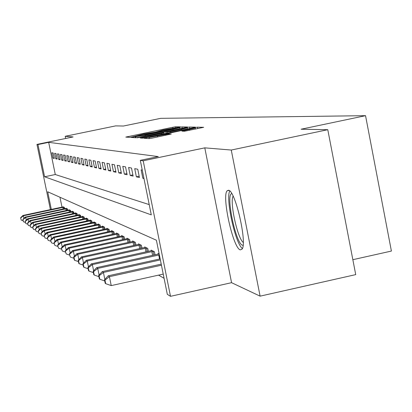 <?xml version="1.0" encoding="UTF-8"?>
<svg xmlns="http://www.w3.org/2000/svg" width="412" height="412" viewBox="0 0 412 412"><rect width="100%" height="100%" fill="white"/><g stroke="black" fill="none" stroke-linecap="round" stroke-linejoin="round"><path stroke-width="0.62" d="M178.999 127.241L180.441 126.865L175.579 126.783L172.659 127.287L125.82 137.083L129.862 137.366L131.912 137.016L143.474 134.065L155.509 132.118L163.059 129.996L178.999 127.241M228.485 190.241L227.13 190.813C221.538 196.133 233.192 248.518 240.289 249.883L242.05 249.152C247.447 243.039 235.18 189.87 228.485 190.241M184.509 131.258L203.693 127.308L197.389 127.159L194.217 127.705L143.912 138.252L149.134 138.617L152.332 138.077L171.289 134.008L168.843 133.9L149.005 137.5L186.744 129.425L195.319 128.06L181.934 131.14L184.509 131.258M327.782 129.698L355.726 274.619L260.106 296.156L231.261 150.045L327.782 129.698L301.115 129.219L365.542 115.674L160.695 118.337L123.445 126.026L115.664 125.887L65.209 136.295L73.089 136.944L36.962 144.401L37.95 144.555L48.673 142.341L158.285 156.57L140.296 160.345L143.191 160.793L170.501 296.326L167.318 294.338L156.4 240.217L47.689 191.776L51.325 209.42M231.261 150.045L204.785 147.851L143.191 160.793M185.56 127.535L187.651 126.994L181.996 126.896L178.999 127.411L131.14 137.428L135.842 137.757L138.854 137.242L185.56 127.535M189.494 127.025L195.448 127.128L193.316 127.689L145.415 137.649L142.315 138.175L140.162 138.01L161.653 133.457L163.847 132.922L162.302 132.829L137.242 137.829L186.409 127.555L189.494 127.025L189.772 128.426M65.209 136.295L65.657 138.478M48.673 142.341L55.29 174.528L149.221 204.604M52.968 158.157L54.302 158.455L53.184 153.007L51.855 152.754L52.968 158.157L54.188 157.904M55.769 158.785L57.15 159.094L56.011 153.552L54.642 153.285L55.769 158.785L57.031 158.522M58.669 159.434L60.101 159.753L58.942 154.114L57.52 153.841L58.669 159.434L59.977 159.161M61.676 160.103L63.154 160.438L61.975 154.696L60.507 154.412L61.676 160.103L63.031 159.82M64.787 160.804L66.322 161.143L65.122 155.298L63.597 155.005L64.787 160.804L66.193 160.51M68.016 161.525L69.607 161.88L68.387 155.927L66.806 155.623L68.016 161.525L69.474 161.221M71.369 162.271L73.022 162.642L71.776 156.575L70.133 156.261L71.369 162.271L72.878 161.957M74.845 163.054L76.565 163.435L75.298 157.25L73.594 156.921L74.845 163.054L76.421 162.725M78.465 163.863L80.252 164.264L78.96 157.951L77.183 157.611L78.465 163.863L80.098 163.523M82.225 164.702L84.084 165.119L82.771 158.682L80.922 158.326L82.225 164.702L83.924 164.347M86.139 165.583L88.075 166.015L86.736 159.444L84.81 159.073L86.139 165.583L87.91 165.212M90.218 166.494L92.236 166.948L90.872 160.237L88.863 159.851L90.218 166.494L92.067 166.108M94.472 167.447L96.578 167.916L95.182 161.066L93.091 160.665L94.472 167.447L96.398 167.04M98.911 168.441L101.11 168.93L99.683 161.926L97.5 161.509L98.911 168.441L100.925 168.019M103.546 169.476L105.843 169.991L104.391 162.833L102.104 162.395L103.546 169.476L105.652 169.033M108.392 170.563L110.797 171.098L109.309 163.775L106.919 163.317L108.392 170.563L110.596 170.099M113.465 171.696L115.983 172.262L114.464 164.764L111.961 164.285L113.465 171.696L115.772 171.212M118.78 172.886L121.422 173.478L119.866 165.799L117.24 165.294L118.78 172.886L121.2 172.376M124.357 174.137L127.128 174.755L125.536 166.886L122.781 166.36L124.357 174.137L126.896 173.601M130.207 175.445L133.127 176.099L131.495 168.029L128.595 167.473L130.207 175.445L132.88 174.884M136.367 176.825L139.431 177.51L137.763 169.234L134.714 168.647L136.367 176.825L139.174 176.228M142.264 170.099L141.151 169.883L142.846 178.272L143.963 178.525M158.553 275.134L164.084 278.301M59.961 197.245L62.001 207.148M62.995 206.927L64.354 207.354L64.627 208.693M65.966 208.4L67.367 208.843L67.656 210.228M69.041 209.919L70.493 210.377L70.787 211.814M72.224 211.5L72.162 211.202L73.727 211.974L74.031 213.462M75.52 213.133L75.458 212.824L77.08 213.627L77.399 215.167M78.939 214.827L78.877 214.508L80.561 215.337L80.891 216.944M82.493 216.588L82.421 216.254L84.172 217.119L84.517 218.782M86.175 218.417L86.108 218.072L87.926 218.968L88.281 220.698M90.007 220.317L89.934 219.957L91.825 220.889L92.195 222.691M93.993 222.289L93.915 221.919L95.883 222.887L96.269 224.761M98.138 224.349L98.061 223.958L100.111 224.967L100.507 226.924M102.459 226.492L102.377 226.085L104.509 227.136L104.926 229.175M106.96 228.727L106.873 228.3L109.103 229.396L109.535 231.529M111.662 231.055L111.57 230.612L113.897 231.755L114.351 233.985M116.565 233.491L116.472 233.027L118.903 234.222L119.377 236.555M121.7 236.04L121.597 235.551L124.141 236.802L124.64 239.243M127.066 238.708L126.963 238.193L129.625 239.506L130.146 242.065M132.69 241.499L132.582 240.963L135.378 242.338L135.919 245.022M138.592 244.429L138.478 243.863L141.409 245.31L141.98 248.132M144.782 247.509L144.663 246.912L147.743 248.431L148.346 251.402M151.297 250.743L151.168 250.115L154.412 251.711L155.041 254.843M158.151 254.147L158.017 253.488L159.197 254.07M352.847 259.689L391.4 251.062L365.542 115.674M204.785 147.851L231.565 282.683L260.106 296.156M231.565 282.683L170.501 296.326M37.95 144.555L44.594 176.774L151.292 214.863L140.296 160.345M50.413 209.615L36.962 144.401M55.29 174.528L44.594 176.774M142.846 178.272L143.87 178.056M178.963 127.638L135.151 136.717L145.261 135.136L172.968 129.383L179.714 127.741L178.963 127.638M181.558 129.322L187.305 127.916L178.978 129.255L165.943 132.041L170.599 131.598L181.558 129.322L181.713 130.099M63.319 206.85L22.948 215.461L23.402 215.78L63.968 207.164M20.6 217.778L21.228 220.08L20.6 217.778L22.948 215.461M20.775 217.912L23.402 215.78L23.942 218.37M23.118 220.724L21.228 220.08M66.301 208.317L25.24 217.083L25.709 217.412L66.971 208.647M22.856 219.447L23.494 221.785L22.856 219.447L25.24 217.083M23.036 219.581L25.709 217.412L26.27 220.101M25.456 222.454L23.494 221.785M69.386 209.837L27.614 218.762L28.098 219.107L70.081 210.177M25.189 221.172L25.843 223.556L25.189 221.172L27.614 218.762M25.379 221.311L28.098 219.107L28.68 221.893M27.872 224.246L25.843 223.556M72.584 211.407L30.076 220.502L30.576 220.858L73.3 211.763M27.604 222.954L28.279 225.385L27.604 222.954L30.076 220.502M27.805 223.103L30.576 220.858L31.173 223.747M30.38 226.106L28.279 225.385M75.896 213.04L32.62 222.31L33.145 222.676L76.637 213.406M30.112 224.808L30.802 227.285L30.112 224.808L32.62 222.31M30.318 224.957L33.145 222.676L33.763 225.678M32.981 228.032L30.802 227.285M243.085 245.284L242.498 245.217C235.834 243.971 225.472 194.191 231.765 193.63M229.778 191.008C225.39 198.29 235.329 243.662 242.38 248.503M233.099 196.133C229.556 202.029 237.554 238.538 243.255 242.452M79.331 214.734L35.267 224.18L35.808 224.561L80.103 215.11M32.713 226.729L33.418 229.257L32.713 226.729L35.267 224.18M32.924 226.883L35.808 224.561L36.452 227.682M35.684 230.03L33.418 229.257M82.894 216.485L38.012 226.121L38.574 226.518L83.698 216.882M35.411 228.722L36.132 231.302L35.411 228.722L38.012 226.121M35.633 228.887L38.574 226.518L39.243 229.762M38.486 232.105L36.132 231.302M86.597 218.314L40.86 228.14L41.442 228.552L87.426 218.72M38.213 230.792L38.955 233.424L38.213 230.792L40.86 228.14M38.445 230.962L41.442 228.552L42.142 231.93M41.401 234.263L38.955 233.424M90.444 220.204L43.821 230.236L44.429 230.668L91.31 220.631M41.128 232.945L41.885 235.633L41.128 232.945L43.821 230.236M41.37 233.125L44.429 230.668L45.155 234.186M44.434 236.503L41.885 235.633M94.446 222.176L46.906 232.419L47.535 232.868L95.347 222.619M44.161 235.185L44.939 237.93L44.161 235.185L46.906 232.419M44.408 235.37L47.535 232.868L48.292 236.534M47.591 238.842L44.939 237.93M98.612 224.231L50.115 234.691L50.769 235.159L99.55 224.689M47.318 237.518L48.116 240.32L47.318 237.518L50.115 234.691M47.576 237.709L50.769 235.159L51.562 238.981M50.882 241.272L48.116 240.32M102.949 226.368L53.457 237.06L54.142 237.544L103.927 226.847M50.609 239.949L51.428 242.817L50.609 239.949L53.457 237.06M50.877 240.15L54.142 237.544L54.966 241.54M54.312 243.806L51.428 242.817M107.475 228.593L56.944 239.527L57.654 240.036L108.495 229.098M54.039 242.483L54.878 245.413L54.039 242.483L56.944 239.527M54.317 242.689L57.654 240.036L58.519 244.208M57.891 246.448L54.878 245.413M112.193 230.921L60.579 242.102L61.326 242.632L113.259 231.446M57.618 245.13L58.483 248.127L57.618 245.13L60.579 242.102M57.912 245.346L61.326 242.632L62.227 247.004M61.63 249.214L58.483 248.127M117.126 233.347L64.38 244.795L65.163 245.351L118.239 233.898M61.362 247.89L62.253 250.965L61.362 247.89L64.38 244.795M61.666 248.117L65.163 245.351L66.105 249.93M65.544 252.098L62.253 250.965M122.282 235.891L68.356 247.612L69.175 248.189L123.445 236.462M65.271 250.784L66.193 253.931L65.271 250.784L68.356 247.612M65.596 251.021L69.175 248.189L70.164 252.989M69.638 255.121L66.193 253.931M127.679 238.548L72.517 250.558L73.377 251.166L128.899 239.145M69.37 253.807L70.318 257.037L69.37 253.807L72.517 250.558M69.705 254.06L73.377 251.166L74.412 256.207M73.928 258.283L70.318 257.037M133.333 241.329L76.879 253.648L77.78 254.281L134.611 241.962M73.666 256.98L74.289 260.024L74.644 260.291L74.016 257.243L73.666 256.98L76.879 253.648M74.016 257.243L77.78 254.281L78.867 259.581M78.435 261.599L74.644 260.291M139.266 244.254L81.458 256.887L82.4 257.557L140.605 244.913M78.167 260.312L78.81 263.428L79.181 263.706L78.538 260.585L78.167 260.312L81.458 256.887M78.538 260.585L82.4 257.557L83.543 263.134M83.162 265.086L79.181 263.706M145.493 247.318L86.263 260.291L87.256 260.992L146.904 248.014M82.9 263.804L83.559 267.002L83.945 267.295L83.291 264.092L82.9 263.804L86.263 260.291M83.291 264.092L87.256 260.992L88.462 266.873M88.137 268.748L83.945 267.295M152.038 250.548L91.32 263.871L92.365 264.607L153.527 251.274M87.88 267.481L88.549 270.761L88.961 271.07L88.286 267.785L87.88 267.481L91.32 263.871M88.286 267.785L92.365 264.607L93.632 270.813M93.375 272.6L88.961 271.07M158.934 253.941L96.645 267.64L97.742 268.418L159.367 254.915M93.122 271.353L93.812 274.722L94.245 275.046L93.555 271.673L93.122 271.353L96.645 267.64M93.555 271.673L97.742 268.418L99.086 274.979M98.901 276.663L94.245 275.046M160.17 258.896L102.258 271.616L103.417 272.435L160.376 259.921M98.648 275.443L99.359 278.898L99.812 279.243L99.107 275.777L98.648 275.443L102.258 271.616M99.107 275.777L103.417 272.435L104.839 279.382M104.736 280.953L99.812 279.243M161.226 264.138L108.186 275.813L109.412 276.684L111.235 285.598L163.234 274.098M104.972 280.108L104.488 279.753L105.215 283.307L105.699 283.672L104.972 280.108L109.412 276.684L161.447 265.22M104.488 279.753L108.186 275.813M111.235 285.598L105.699 283.672M128.091 137.253L127.952 136.563M172.813 128.07L172.659 127.287M175.744 127.622L175.579 126.783M133.452 137.603L133.313 136.897M182.258 128.225L181.996 126.896M135.363 137.726L135.162 136.738L135.357 137.721M135.939 137.752L135.739 136.769M145.41 135.878L145.261 135.136M173.112 130.12L172.968 129.383M142.542 138.159L142.398 137.459M161.808 134.24L161.653 133.457M164.007 133.782L163.832 132.927M186.482 127.9L186.409 127.555M166.211 133.323L165.959 132.072L166.201 133.323M167.684 133.019L167.504 132.128M170.753 132.381L170.599 131.598M184.277 131.248L184.149 130.599M189.628 130.316L189.463 129.492M157.647 136.969L157.482 136.145M165.83 135.265L165.665 134.446M168.987 134.611L168.843 133.9M146.327 138.437L146.178 137.696M194.284 128.055L194.217 127.705M197.683 128.637L197.389 127.159M63.191 208.997L62.861 207.38M64.014 208.822L63.68 207.221M66.188 210.537L65.843 208.863M67.022 210.362L66.682 208.699M69.288 212.134L68.933 210.398M70.138 211.953L69.782 210.228M72.502 213.787L72.131 211.989M73.367 213.607L73.001 211.82M75.829 215.507L75.448 213.637M76.709 215.316L76.333 213.462M79.284 217.284L78.888 215.347M80.18 217.093L79.789 215.167M82.874 219.138L82.457 217.124M83.785 218.942L83.379 216.939M86.597 221.059L86.17 218.963M87.529 220.858L87.102 218.782M90.47 223.062L90.022 220.883M91.418 222.856L90.975 220.693M94.497 225.143L94.034 222.877M95.466 224.937L95.007 222.681M98.689 227.316L98.21 224.947M99.683 227.1L99.204 224.751M103.062 229.577L102.557 227.11M104.071 229.36L103.572 226.909M107.62 231.941L107.094 229.366M108.655 231.719L108.135 229.16M112.378 234.413L111.832 231.719M113.434 234.181L112.893 231.508M117.353 236.993L116.776 234.176M118.429 236.761L117.863 233.965M122.549 239.696L121.952 236.751M123.657 239.46L123.059 236.529M127.998 242.534L127.37 239.439M129.126 242.287L128.503 239.218M133.704 245.506L133.045 242.261M134.858 245.253L134.204 242.035M139.689 248.632L138.998 245.222M140.873 248.374L140.188 244.986M145.982 251.917L145.256 248.328M147.197 251.65L146.476 248.091M152.595 255.378L151.832 251.598M153.841 255.105L153.084 251.351M159.562 259.03L158.759 255.043M227.13 190.813L228.974 190.416M179.905 128.709L179.714 127.741M164.017 133.782L163.847 132.922M187.501 128.894L187.305 127.916M195.525 129.085L195.319 128.06M149.226 138.617L149.02 137.577"/></g></svg>
